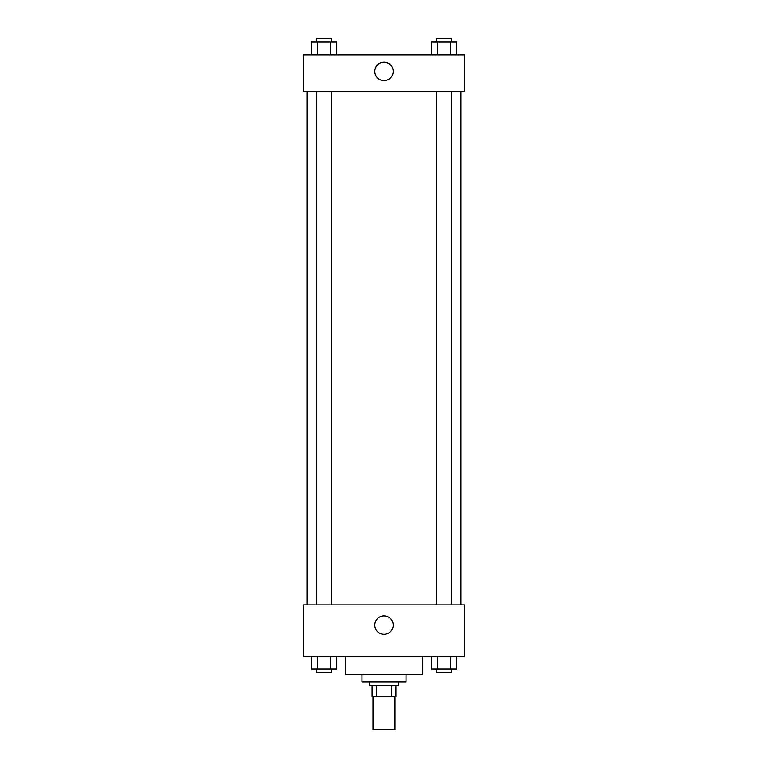 <?xml version="1.0" encoding="UTF-8"?>
<svg xmlns="http://www.w3.org/2000/svg" width="768" height="768" viewBox="0 0 768 768"><rect width="100%" height="100%" fill="white"/><g stroke="black" fill="none" stroke-linecap="round" stroke-linejoin="round"><path stroke-width="1.15" d="M372.998 696.595L372.998 729.6L395.002 729.6L395.002 696.595M391.718 685.594L391.718 696.595L372.086 696.595L372.086 685.594M391.718 696.595L395.914 696.595L395.914 685.594L395.914 696.595M398.669 681.926L398.669 685.594L369.331 685.594L369.331 681.926M376.282 685.594L376.282 696.595M406.003 674.602L406.003 681.926L361.997 681.926L361.997 674.602M422.506 656.266L422.506 674.602L345.494 674.602L345.494 656.266M464.669 656.266L303.331 656.266L303.331 604.925L464.669 604.925L464.669 656.266M384 634.291A9.197 9.197 0 0 1 376.032 620.496A9.197 9.197 0 0 1 391.968 620.496A9.197 9.197 0 0 1 384 634.291M461.002 91.565L461.002 604.925M436.8 604.925L436.8 91.565M331.2 91.565L331.2 604.925M464.669 91.565L303.331 91.565L303.331 54.902L464.669 54.902L464.669 91.565M393.197 71.405A9.197 9.197 0 0 1 379.402 79.363A9.197 9.197 0 0 1 379.402 63.437A9.197 9.197 0 0 1 393.197 71.405M456.835 54.902L456.835 42.067L431.434 42.067L431.434 54.902M450.49 42.067L450.49 54.902M437.789 42.067L437.789 54.902M436.8 42.067L436.8 38.4L451.469 38.4L451.469 42.067M336.566 54.902L336.566 42.067L311.165 42.067L311.165 54.902M330.211 42.067L330.211 54.902M317.51 42.067L317.51 54.902M316.531 42.067L316.531 38.4L331.2 38.4L331.2 42.067M456.835 656.266L456.835 669.101L431.434 669.101L431.434 656.266M450.49 656.266L450.49 669.101M437.789 656.266L437.789 669.101M451.469 669.101L451.469 672.768L436.8 672.768L436.8 669.101M336.566 656.266L336.566 669.101L311.165 669.101L311.165 656.266M330.211 656.266L330.211 669.101M317.51 656.266L317.51 669.101M331.2 669.101L331.2 672.768L316.531 672.768L316.531 669.101M306.998 91.565L306.998 604.925M451.469 604.925L451.469 91.565M316.531 91.565L316.531 604.925"/></g></svg>
